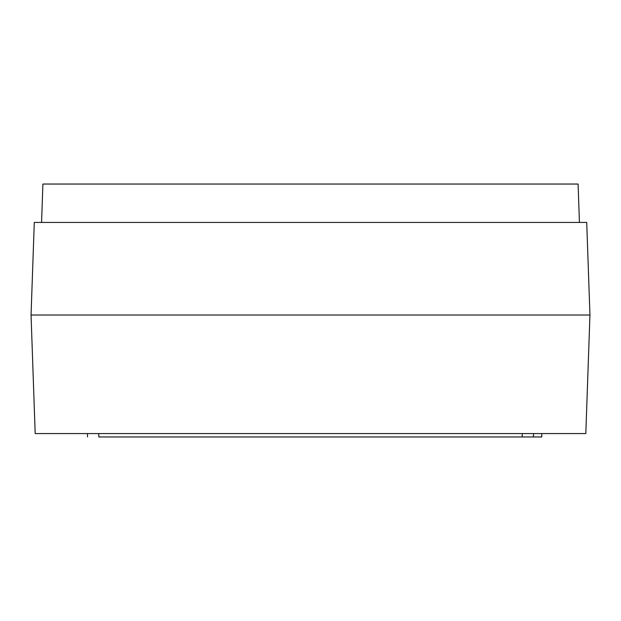 <?xml version="1.0" encoding="UTF-8"?>
<svg xmlns="http://www.w3.org/2000/svg" width="621" height="621" viewBox="0 0 621 621"><rect width="100%" height="100%" fill="white"/><g stroke="black" fill="none" stroke-linecap="round" stroke-linejoin="round"><path stroke-width="0.93" d="M578.097 184.041L42.903 184.041L578.097 184.041L579.432 222.434L578.097 184.041M589.95 315.018L31.05 315.018L34.287 222.434L31.05 315.018L589.95 315.018L586.713 222.434L589.95 315.018L585.813 433.574L589.95 315.018L31.05 315.018L589.95 315.018M586.713 222.434L34.287 222.434L586.713 222.434M41.568 222.434L42.903 184.041L41.568 222.434M541.776 436.959L541.776 433.574L541.776 436.959L533.493 436.959L541.776 436.959M35.187 433.574L585.813 433.574L35.187 433.574L31.05 315.018L35.187 433.574M98.793 436.959L98.793 433.574L98.793 436.959L533.493 436.959L533.493 433.574L533.493 436.959L98.793 436.959M87.507 433.574L87.507 436.959L87.507 433.574M522.207 433.574L522.207 436.959L522.207 433.574"/></g></svg>
